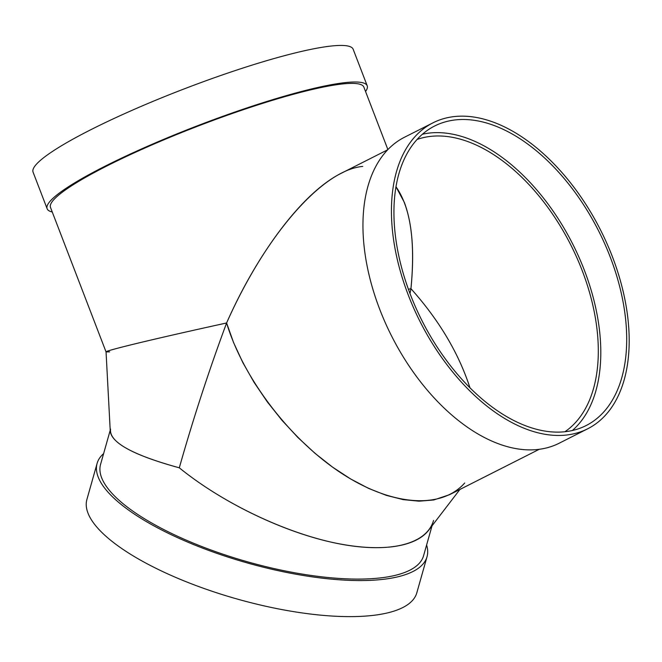 <?xml version="1.0" encoding="UTF-8"?>
<svg xmlns="http://www.w3.org/2000/svg" width="662" height="662" viewBox="0 0 662 662"><rect width="100%" height="100%" fill="white"/><g stroke="black" fill="none" stroke-linecap="round" stroke-linejoin="round"><path stroke-width="0.99" d="M110.215 430.3L100.574 464.368A167.834 53.746 15.8 0 0 162.074 528.673A167.834 53.746 15.8 0 0 326.407 577.338A167.834 53.746 15.8 0 0 423.564 555.766L432.038 525.81M110.562 429.059C108.849 441.835 131.763 454.753 179.303 467.811C222.159 502.657 283.981 532.389 336.064 543.204C388.098 553.945 426.543 544.975 433.552 520.456M426.609 545A171.433 54.896 -164.2 0 1 427.023 556.75A171.433 54.896 -164.2 0 1 327.781 578.778A171.433 54.896 -164.2 0 1 159.931 529.079A171.433 54.896 -164.2 0 1 97.107 463.392A171.433 54.896 -164.2 0 1 103.62 453.611M427.023 556.75L416.82 592.804A171.433 54.896 -164.2 0 1 317.578 614.841A171.433 54.896 -164.2 0 1 149.728 565.141A171.433 54.896 -164.2 0 1 86.904 499.454L97.107 463.392M459.916 489.45L428.653 530.229C414.189 548.922 374.055 552.902 324.562 540.573C275.011 528.111 219.006 500.058 179.303 467.811C193.337 418.318 209.101 370.041 226.603 322.982C243.028 377.522 288.607 437.748 339.176 471.733C389.744 505.718 440.569 510.27 464.699 482.995M410.937 288.682L410.01 293.589L410.937 288.682L408.413 289.302L410.937 288.682C438.931 319.961 458.601 352.978 469.937 387.717C458.601 352.978 438.931 319.961 410.937 288.682C414.569 252.619 412.368 223.88 404.35 202.44L395.942 186.692C410.531 207.454 415.529 241.448 410.937 288.682M539.232 449.299L449.473 494.729L433.684 499.984L419.087 501.184L403.166 499.62L386.227 495.333L368.593 488.399L350.603 478.94L332.605 467.157L314.93 453.263L297.933 437.532L281.938 420.254L267.233 401.768L254.117 382.421L242.838 362.586L233.603 342.651L226.603 322.982C156.398 338.332 104.621 350.777 106.052 351.944C105.084 350.661 156.745 338.257 226.603 322.982C209.101 370.041 193.337 418.318 179.303 467.811C135.321 455.812 112.317 443.739 110.281 431.583L106.052 351.927L109.652 351.861M362.751 166.427C322.32 169.919 265.073 235.746 226.603 322.982C258.619 250.749 303.676 191.914 341.253 173.287L387.634 149.811M564.934 431.723A164.242 96.933 63.2 0 0 570.901 245.147A164.242 96.933 63.2 0 0 417.01 139.5M572.349 430.507A167.834 99.06 63.2 0 0 572.796 244.195A167.834 99.06 63.2 0 0 422.389 134.245M569.974 430.995A167.834 99.06 -116.8 0 1 415.786 307.607A167.834 99.06 -116.8 0 1 434.52 126.07A167.834 99.06 -116.8 0 1 598.705 231.079A167.834 99.06 -116.8 0 1 586.118 425.567A167.834 99.06 -116.8 0 1 569.974 430.995M587.74 428.769L559.249 443.192A171.433 101.187 -116.8 0 1 542.757 448.737A171.433 101.187 -116.8 0 1 385.267 322.708A171.433 101.187 -116.8 0 1 404.399 137.291L432.898 122.867A171.433 101.187 -116.8 0 1 600.591 230.119A171.433 101.187 -116.8 0 1 587.74 428.769A171.433 101.187 -116.8 0 1 571.256 434.313A171.433 101.187 -116.8 0 1 413.758 308.285A171.433 101.187 -116.8 0 1 432.898 122.867M387.874 149.554L363.835 87.036A167.834 23.054 159 0 0 198.906 125.747A167.834 23.054 159 0 0 50.519 207.487L106.052 351.936M365.556 91.513A171.433 23.542 159 0 0 367.195 85.746A171.433 23.542 159 0 0 198.724 125.284A171.433 23.542 159 0 0 47.159 208.778A171.433 23.542 159 0 0 52.24 211.972M367.195 85.746L353.127 49.17A171.433 23.542 159 0 0 184.665 88.708A171.433 23.542 159 0 0 33.1 172.203L47.159 208.778"/></g></svg>
